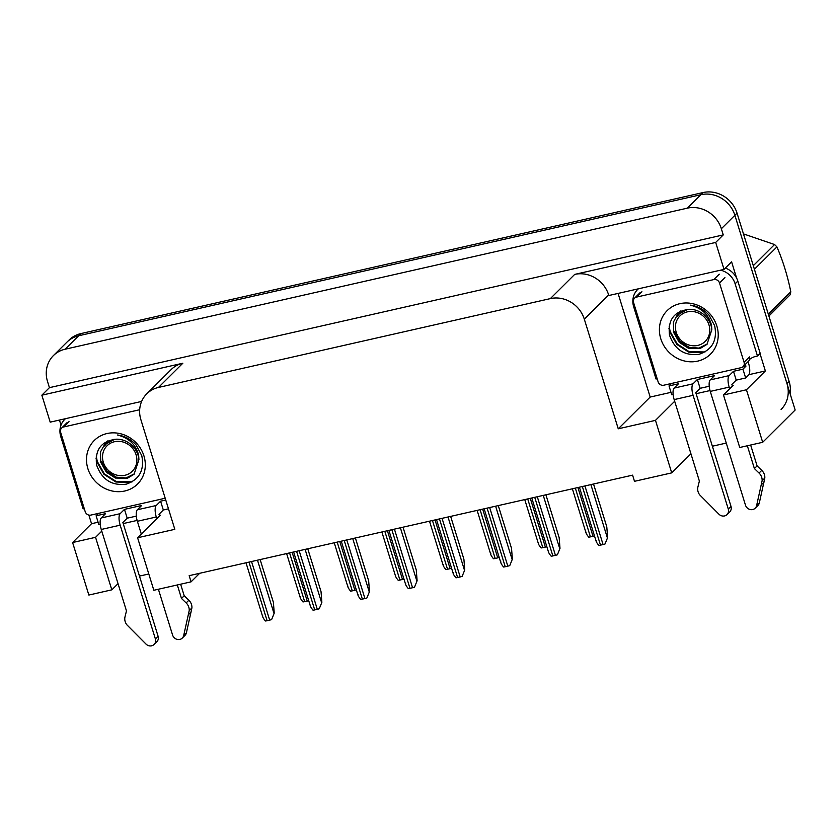 <?xml version="1.0" encoding="UTF-8"?>
<svg xmlns="http://www.w3.org/2000/svg" width="837" height="837" viewBox="0 0 837 837"><rect width="100%" height="100%" fill="white"/><g stroke="black" fill="none" stroke-linecap="round" stroke-linejoin="round"><path stroke-width="1.26" d="M98.086 522.215L91.536 523.7L88.868 515.079M61.017 425.112L59.448 420.059M670.992 392.344L650.171 397.062L618.083 293.421M759.986 353.57L765.363 370.948L748.927 374.673M674.674 401.268L655.476 420.362L618.25 428.806L584.32 319.19L608.666 294.99L608.823 295.513L724.026 269.399L731.601 261.866L736.633 278.125M584.32 319.19A28.249 25.821 -134.8 0 0 550.348 298.61L158.496 387.437L182.843 363.227L41.85 395.19L50.199 422.151L141.631 401.425M182.843 363.227A28.249 25.821 -134.8 0 0 171.104 369.63L146.757 393.84A28.249 25.821 -134.8 0 0 140.888 419.714L174.818 529.329L137.592 537.762L160.317 515.173L159.323 515.393M608.666 294.99A28.249 25.821 -134.8 0 0 574.695 274.4L715.687 242.437L723.252 234.904L49.425 387.657L47.521 381.494A28.249 25.821 45.2 0 1 53.39 355.61A28.249 25.821 45.2 0 1 65.129 349.217L687.376 208.151A28.249 25.821 45.2 0 1 721.348 228.742L723.252 234.904M724.026 269.399L715.687 242.437M746.437 389.78L723.482 394.98L739.73 447.492L762.685 442.292L746.437 389.78L765.363 370.948M762.685 442.292L795.15 410.015L734.876 215.287L786.968 383.576A28.249 25.821 45.2 0 1 781.099 409.46M53.39 355.61L69.084 340.01A28.249 25.821 45.2 0 1 80.812 333.607L703.07 192.552L700.904 194.707A28.249 25.821 45.2 0 1 734.876 215.287A28.249 25.821 45.2 0 0 700.904 194.707L78.647 335.763L700.904 194.707L687.376 208.151M66.918 342.166A28.249 25.821 45.2 0 1 78.647 335.763A28.249 25.821 45.2 0 0 66.918 342.166M118.027 583.651L111.813 589.834L88.858 595.044L72.599 542.533L91.536 523.7M41.85 395.19L49.425 387.657M712.371 446.215L726.265 443.076M137.592 537.762L153.841 590.273L191.066 581.841L189.162 575.668L632.594 475.144L634.498 481.317L671.724 472.874L690.933 453.78M191.066 581.841L199.666 573.293M139.465 576.097L148.798 573.983M158.496 387.437A28.249 25.821 -134.8 0 0 146.757 393.84M618.25 428.806L650.171 397.062M101.779 531.139L95.554 537.323L72.599 542.533M137.122 520.426L123.217 523.575M723.482 394.98L733.212 385.292L732.229 385.522M710.017 390.555L696.122 393.704M655.476 420.362L671.724 472.874M111.813 589.834L95.554 537.323M703.07 192.552A28.249 25.821 45.2 0 1 737.041 213.142L789.134 381.431A28.249 25.821 45.2 0 1 790.097 393.683M308.707 600.673A4.708 0.952 162.8 0 1 307.231 601.06L304.658 601.646A4.708 0.952 162.8 0 1 302.963 601.929C300.786 599.229 299.908 597.545 300.347 596.865M260.14 559.576L273.406 602.431L274.233 613.123L271.617 619.579A4.708 0.952 162.8 0 1 269.681 620.123L267.097 620.709A4.708 0.952 162.8 0 1 265.413 620.991C263.226 618.292 262.358 616.607 262.787 615.927M274.233 613.123L271.617 619.579M356.332 589.876A4.708 0.952 162.8 0 1 354.867 590.263L352.283 590.849A4.708 0.952 162.8 0 1 350.588 591.131C348.412 588.432 347.533 586.747 347.972 586.067M403.957 579.078A4.708 0.952 162.8 0 1 402.492 579.466L399.908 580.051A4.708 0.952 162.8 0 1 398.224 580.334C396.037 577.635 395.169 575.95 395.598 575.27M451.593 568.281A4.708 0.952 162.8 0 1 450.118 568.668L447.533 569.254A4.708 0.952 162.8 0 1 445.849 569.537C443.662 566.837 442.794 565.153 443.233 564.473M307.765 548.79L321.031 591.633L321.868 602.326L319.253 608.781A4.708 0.952 162.8 0 1 317.307 609.326L314.722 609.911A4.708 0.952 162.8 0 1 313.038 610.194C310.851 607.495 309.983 605.81 310.422 605.13M321.868 602.326L319.253 608.781M355.39 537.992L368.657 580.836L369.494 591.539L366.878 597.995A4.708 0.952 162.8 0 1 364.932 598.528L362.358 599.114A4.708 0.952 162.8 0 1 360.663 599.397C358.487 596.697 357.608 595.013 358.048 594.333M369.494 591.539L366.878 597.995M403.015 527.195L416.282 570.039L417.119 580.742L414.503 587.197A4.708 0.952 162.8 0 1 412.557 587.731L409.984 588.317A4.708 0.952 162.8 0 1 408.289 588.599C406.112 585.9 405.234 584.216 405.673 583.535M417.119 580.742L414.503 587.197M450.651 516.398L463.907 559.242L464.744 569.945L462.129 576.4A4.708 0.952 162.8 0 1 460.193 576.934L457.609 577.52A4.708 0.952 162.8 0 1 455.914 577.802C453.738 575.103 452.859 573.418 453.298 572.738M464.744 569.945L462.129 576.4M742.722 366.941L745.924 366.208L742.942 369.169L733.484 371.314L729.163 375.614L710.247 379.904A9.416 3.306 77.2 0 0 710.268 391.402L745.485 505.171A6.016 5.493 45.2 0 0 755.215 508.185A6.016 5.493 45.2 0 0 756.596 505.663L762.109 480.762L764.809 478.073L759.305 502.974L756.596 505.663M710.247 379.904L714.578 375.604L697.378 379.496L700.109 388.316L695.777 392.616L730.994 506.375L728.284 509.063A6.016 5.493 45.2 0 1 727.039 514.577A6.016 5.493 45.2 0 1 718.92 514.2L699.732 494.908A9.416 8.611 45.2 0 1 697.922 486.914L699.376 481.055L674.162 399.594L693.078 395.305A9.416 3.306 -102.8 0 1 693.057 383.806L674.141 388.096L678.462 383.785L669.014 385.93L671.494 383.472M709.221 386.244L700.109 388.316M733.484 371.314L736.215 380.124L731.883 384.434L732.406 386.108M742.942 369.169L745.673 377.979L736.215 380.124M673.115 394.426L671.734 394.74L669.014 385.93M725.355 268.081A18.832 17.221 -134.8 0 1 735.441 276.053A18.832 17.221 45.2 0 1 737.836 281.106L760.195 353.36L757.495 356.049L735.127 283.795L737.836 281.106M720.647 270.163A18.832 17.221 45.2 0 1 735.127 283.795M638.38 288.817A18.832 17.221 45.2 0 0 637.595 289.539A18.832 17.221 45.2 0 0 633.682 306.792L656.051 379.046A18.832 17.221 45.2 0 1 657.16 378.732M745.673 377.979L748.644 375.028A9.416 3.306 -102.8 0 0 748.623 363.52L748.079 361.762A18.832 17.221 45.2 0 1 748.205 361.532M748.079 361.762L745.369 364.451A18.832 17.221 45.2 0 1 745.495 364.221M749.554 359.397A18.832 17.221 45.2 0 1 757.495 356.049M745.924 366.208L745.369 364.451M697.378 379.496L693.057 383.806M674.141 388.096A9.416 3.306 77.2 0 0 674.162 399.594M728.284 509.063L693.078 395.305M727.039 514.577L729.749 511.888A6.016 5.493 -134.8 0 0 730.994 506.375M729.697 388.797L729.184 387.123A9.416 3.306 -102.8 0 1 729.163 375.614M754.399 468.574L757.098 465.885L761.754 470.363L759.054 473.051L754.399 468.574L747.336 445.765M750.643 445.022L757.098 465.885M755.215 508.185L757.914 505.496A6.016 5.493 -134.8 0 0 759.305 502.974M761.754 470.363A9.416 8.611 45.2 0 1 764.809 478.073M759.054 473.051A9.416 8.611 45.2 0 1 762.109 480.762M761.262 484.926L763.972 482.238M165.747 500.024L160.589 501.185L156.257 505.496L137.341 509.775A9.416 3.306 77.2 0 0 137.362 521.284L141.317 534.058M158.402 589.248L172.579 635.042A6.016 5.493 45.2 0 0 182.309 638.066A6.016 5.493 45.2 0 0 183.69 635.534L189.204 610.633L191.903 607.944L186.4 632.845L183.69 635.534M137.341 509.775L141.673 505.475L124.472 509.377L127.203 518.187L122.872 522.487L158.088 636.246L155.389 638.934A6.016 5.493 45.2 0 1 154.134 644.448A6.016 5.493 45.2 0 1 146.015 644.072L126.826 624.779A9.416 8.611 45.2 0 1 125.016 616.785L126.471 610.926L101.256 529.465L120.172 525.176A9.416 3.306 -102.8 0 1 120.151 513.677L101.235 517.967L105.567 513.656L96.109 515.801L98.588 513.343M136.326 516.115L127.203 518.187M160.589 501.185L163.309 509.995L158.988 514.305L159.501 515.979M168.467 508.833L163.309 509.995M100.21 524.307L98.829 524.621L96.109 515.801M65.474 418.688A18.832 17.221 45.2 0 0 64.7 419.41A18.832 17.221 45.2 0 0 60.777 436.663L83.145 508.917A18.832 17.221 45.2 0 1 84.255 508.603M124.472 509.377L120.151 513.677M101.235 517.967A9.416 3.306 77.2 0 0 101.256 529.465M155.389 638.934L120.172 525.176M154.134 644.448L156.843 641.759A6.016 5.493 -134.8 0 0 158.088 636.246M156.801 518.668L156.278 516.994A9.416 3.306 -102.8 0 1 156.257 505.496M181.493 598.455L184.203 595.766L188.859 600.234L186.149 602.933L181.493 598.455L177.318 584.958M180.625 584.205L184.203 595.766M182.309 638.066L185.019 635.367A6.016 5.493 -134.8 0 0 186.4 632.845M188.859 600.234A9.416 8.611 45.2 0 1 191.903 607.944M186.149 602.933A9.416 8.611 45.2 0 1 189.204 610.633M188.356 614.797L191.066 612.109M716.849 326.043A30.707 28.071 45.2 0 1 697.713 361.124A30.707 28.071 45.2 0 1 660.78 338.744A30.707 28.071 45.2 0 1 679.926 303.664A30.707 28.071 45.2 0 1 716.849 326.043M669.506 335.166C674.758 349.709 684.603 356.081 699.062 354.292C712.297 349.761 717.497 340.251 714.672 325.76L709.065 315.183C703.948 309.439 697.723 306.091 690.379 305.128C701.835 308.1 708.897 314.848 711.544 325.373L711.827 329.747A21.291 19.46 -134.8 0 0 710.958 325.3A21.291 19.46 -134.8 0 0 689.385 309.303C674.277 311.092 667.654 319.713 669.506 335.166M678.692 312.442L673.398 322.088L673.691 332.519L679.226 342.312L688.307 348.182L700.36 348.37L706.993 344.342L711.827 329.747M674.549 331.661L679.947 341.318L689.029 347.282L698.937 348.098L707.422 343.892M633.557 302.492A4.708 4.3 45.2 0 1 636.486 297.104L713.867 279.568A4.708 4.3 45.2 0 1 719.527 283L744.072 362.295A4.708 4.3 45.2 0 1 741.143 367.673L663.762 385.219A4.708 4.3 45.2 0 1 658.102 381.787L633.557 302.492M744.072 362.295L749.481 356.918A4.708 4.3 45.2 0 1 748.508 361.228L743.099 366.606M668.909 328.177L669.715 331.933L676.84 344.436L688.778 352.126L703.75 352.649M669.15 326.127L670.144 331.504L677.269 344.007L689.207 351.697L705.026 351.969M143.943 455.914A30.707 28.071 45.2 0 1 124.807 490.995A30.707 28.071 45.2 0 1 87.875 468.626A30.707 28.071 45.2 0 1 107.021 433.535A30.707 28.071 45.2 0 1 143.943 455.914M96.6 465.037C101.852 479.58 111.708 485.952 126.167 484.173C139.402 479.632 144.602 470.122 141.767 455.642L136.169 445.054C131.043 439.31 124.818 435.962 117.483 434.999C128.94 437.971 135.992 444.719 138.639 455.244L138.932 459.618A21.291 19.46 -134.8 0 0 138.053 455.171A21.291 19.46 -134.8 0 0 116.479 439.184C101.371 440.963 94.748 449.584 96.6 465.037M105.786 442.313L100.492 451.959L100.785 462.39L106.32 472.183L115.412 478.053L127.454 478.251L134.087 474.213L138.932 459.618M101.643 461.532L107.042 471.189L116.123 477.153L126.031 477.969L134.516 473.763M165.192 498.245L90.867 515.09A4.708 4.3 45.2 0 1 85.196 511.658L60.651 432.363A4.708 4.3 45.2 0 1 63.591 426.985L139.674 409.732M96.004 458.048L96.81 461.804L103.934 474.307L115.872 481.997L130.844 482.52M96.245 455.998L97.238 461.375L104.363 473.878L116.301 481.568L132.12 481.84M697.796 345.409A17.933 16.395 45.2 0 1 676.223 332.341A17.933 16.395 45.2 0 1 687.407 311.845A17.933 16.395 45.2 0 1 708.981 324.913A17.933 16.395 45.2 0 1 697.796 345.409M680.763 310.956L677.384 316.114L679.163 314.021L687.397 309.523M768.293 314.116L790.798 291.757A50.848 46.485 45.2 0 1 790.107 294.802L768.858 315.926M753.3 265.674L774.549 244.54A50.848 46.485 45.2 0 1 776.914 246.905L754.409 269.263M774.549 244.54L743.465 233.9M790.798 291.757C787.491 275.54 782.857 260.589 776.914 246.905M768.9 316.051L790.107 294.802M686.957 309.387L679.236 313.938M124.891 475.29A17.933 16.395 45.2 0 1 103.317 462.212A17.933 16.395 45.2 0 1 114.502 441.716A17.933 16.395 45.2 0 1 136.075 454.784A17.933 16.395 45.2 0 1 124.891 475.29M107.868 440.827L104.479 445.985L106.257 443.892L114.502 439.394M114.052 439.258L106.33 443.819M499.218 557.484A4.708 0.952 162.8 0 1 497.743 557.871L495.169 558.457A4.708 0.952 162.8 0 1 493.474 558.739C491.298 556.04 490.419 554.356 490.859 553.675M546.843 546.687A4.708 0.952 162.8 0 1 545.368 547.074L542.794 547.66A4.708 0.952 162.8 0 1 541.1 547.942C538.923 545.253 538.045 543.558 538.484 542.878M594.469 535.889A4.708 0.952 162.8 0 1 593.004 536.276L590.42 536.862A4.708 0.952 162.8 0 1 588.725 537.145C586.549 534.456 585.67 532.761 586.109 532.091M498.277 505.6L511.543 548.444L512.37 559.147L509.754 565.603A4.708 0.952 162.8 0 1 507.818 566.136L505.234 566.722A4.708 0.952 162.8 0 1 503.55 567.005C501.363 564.316 500.495 562.621 500.924 561.941M512.37 559.147L509.754 565.603M545.902 494.803L559.168 537.657L559.995 548.35L557.39 554.805A4.708 0.952 162.8 0 1 555.444 555.339L552.859 555.925A4.708 0.952 162.8 0 1 551.175 556.207C548.988 553.519 548.12 551.824 548.549 551.154M559.995 548.35L557.39 554.805M593.527 484.006L606.794 526.86L607.631 537.553L605.015 544.008A4.708 0.952 162.8 0 1 603.069 544.542L600.495 545.128A4.708 0.952 162.8 0 1 598.8 545.41C596.614 542.721 595.745 541.026 596.185 540.357M607.631 537.553L605.015 544.008M721.348 228.742L737.041 213.142M65.129 349.217L80.812 333.607M550.348 298.61L574.695 274.4M789.134 381.431L786.968 383.576M289.571 552.912L304.658 601.646M292.144 552.326L307.231 601.06M248.966 562.119L267.097 620.709M251.539 561.533L269.681 620.123M257.493 560.183L273.971 613.395M337.196 542.114L352.283 590.849M339.78 541.529L354.867 590.263M384.821 531.317L399.908 580.051M387.405 530.731L402.492 579.466M432.457 520.52L447.533 569.254M435.031 519.934L450.118 568.668M296.591 551.321L314.722 609.911M299.165 550.736L317.307 609.326M305.118 549.386L321.596 602.598M344.216 540.524L362.358 599.114M346.8 539.938L364.932 598.528M352.743 538.589L369.222 591.801M391.842 529.727L409.984 588.317M394.426 529.141L412.557 587.731M400.379 527.791L416.847 581.004M439.467 518.93L457.609 577.52M442.051 518.344L460.193 576.934M448.004 516.994L464.472 570.206M710.268 391.402L729.184 387.123M137.362 521.284L156.278 516.994M636.486 297.104L641.906 291.726M719.527 283L724.936 277.622M713.867 279.568L719.276 274.191M63.591 426.985L69 421.607M480.082 509.723L495.169 558.457M482.656 509.137L497.743 557.871M527.708 498.925L542.794 547.66M530.281 498.339L545.368 547.074M575.333 488.128L590.42 536.862M577.917 487.542L593.004 536.276M487.103 508.132L505.234 566.722M489.676 507.546L507.818 566.136M495.63 506.197L512.098 559.409M534.728 497.335L552.859 555.925M537.302 496.749L555.444 555.339M543.255 495.399L559.733 548.612M582.353 486.538L600.495 545.128M584.937 485.952L603.069 544.542M590.88 484.602L607.359 537.814M286.62 553.581L300.305 597.796M246.015 562.788L262.745 616.859M334.245 542.784L347.93 586.999M381.871 531.987L395.556 576.201M429.496 521.189L443.191 565.404M293.641 551.991L310.381 606.061M341.266 541.194L358.006 595.264M388.891 530.396L405.631 584.467M436.516 519.599L453.256 573.669M637.595 289.539L638.317 288.828M64.7 419.41L65.412 418.709M634.54 298.171L639.949 292.793M61.635 428.052L67.044 422.664M477.132 510.392L490.817 554.607M524.757 499.595L538.442 543.809M572.382 488.798L586.067 533.012M484.142 508.802L500.882 562.872M531.777 498.005L548.507 552.075M579.403 487.207L596.143 541.277"/></g></svg>

